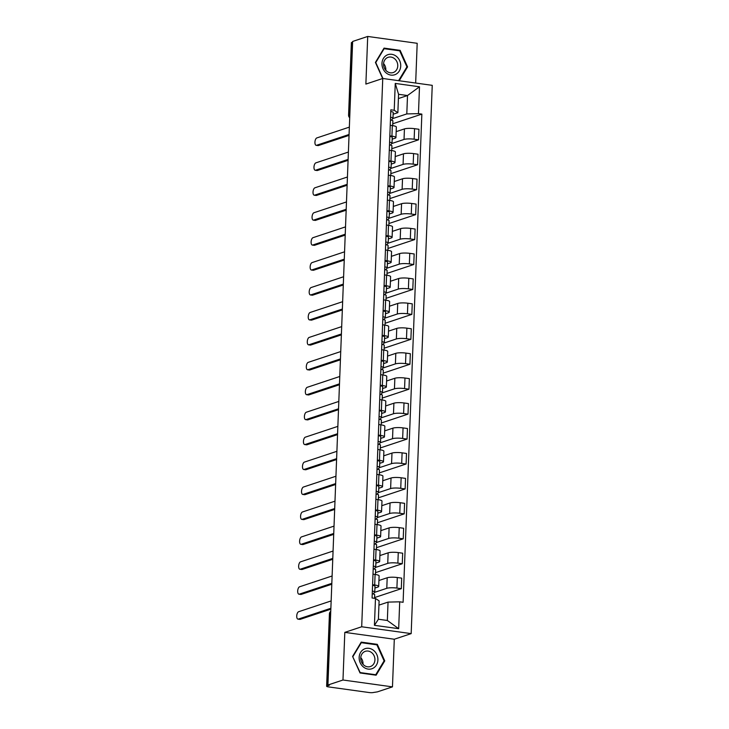 <?xml version="1.0" encoding="UTF-8"?>
<svg xmlns="http://www.w3.org/2000/svg" width="729" height="729" viewBox="0 0 729 729"><rect width="100%" height="100%" fill="white"/><g stroke="black" fill="none" stroke-linecap="round" stroke-linejoin="round"><path stroke-width="1.09" d="M415.667 83.042L417.188 43.303L367.708 36.45L352.645 41.453L327.922 685.014L342.976 680.011L392.466 686.864L394.298 639.233L411.174 633.619L432.242 85.339L382.752 78.477L361.693 626.767L344.808 632.371L342.976 680.011M392.466 686.864L377.403 691.867L373.622 692.45A3.262 0.629 -177.8 0 1 369.22 692.55L328.387 686.891A3.262 0.629 -177.8 0 1 326.638 686.262L329.426 613.854A3.262 0.629 2.2 0 1 329.8 613.581L327.011 685.989A3.262 0.629 -177.8 0 0 326.638 686.262M367.708 36.45L365.876 84.081L382.752 78.477M349.829 114.553L348.954 114.845A3.262 0.629 2.2 0 0 348.58 115.118L351.369 42.71A3.262 0.629 2.2 0 1 351.733 42.428L348.954 114.845A3.262 2.843 71.6 0 0 349.729 117.241M352.617 42.136L351.733 42.428M327.011 685.989L329.362 685.214L327.922 685.014M374.451 592.404L386.789 588.312A7.5 1.449 2.2 0 1 396.904 588.075L401.305 588.686L401.706 578.133L397.305 577.523A7.5 1.449 -177.8 0 0 387.19 577.76L378.925 580.503M378.697 586.444L379.107 575.892A7.5 1.449 -177.8 0 0 375.089 574.443L374.688 584.995A7.5 1.449 2.2 0 1 378.697 586.444A7.5 1.449 2.2 0 1 377.841 587.073L374.934 588.039M374.688 584.995L372.592 584.704M374.56 597.57L401.305 588.686M375.089 574.443L372.993 574.16M375.417 567.472L387.746 563.371A7.5 1.449 2.2 0 1 397.861 563.134L402.262 563.745L402.672 553.202L398.271 552.591A7.5 1.449 -177.8 0 0 388.147 552.828L379.882 555.571M373.549 559.772L375.645 560.063A7.5 1.449 2.2 0 1 379.654 561.503A7.5 1.449 2.2 0 1 378.798 562.132L375.891 563.098M375.526 572.63L402.262 563.745M379.654 561.503L380.064 550.951A7.5 1.449 -177.8 0 0 376.046 549.511L373.95 549.219M376.374 542.531L388.703 538.439A7.5 1.449 2.2 0 1 398.818 538.202L403.219 538.813L403.629 528.261L399.228 527.65A7.5 1.449 -177.8 0 0 389.104 527.887L380.839 530.63M374.506 534.831L376.601 535.122A7.5 1.449 2.2 0 1 380.611 536.571A7.5 1.449 2.2 0 1 379.754 537.2L376.847 538.166M376.483 547.689L403.219 538.813M380.611 536.571L381.021 526.019A7.5 1.449 -177.8 0 0 377.002 524.57L374.906 524.279M377.33 517.599L389.66 513.498A7.5 1.449 2.2 0 1 399.774 513.262L404.176 513.872L404.586 503.329L400.185 502.718A7.5 1.449 -177.8 0 0 390.061 502.955L381.796 505.698M375.462 509.899L377.558 510.191A7.5 1.449 2.2 0 1 381.568 511.63A7.5 1.449 2.2 0 1 380.711 512.259L377.804 513.225M377.44 522.757L404.176 513.872M381.568 511.63L381.978 501.078A7.5 1.449 -177.8 0 0 377.968 499.638L375.863 499.347M378.287 492.658L390.616 488.567A7.5 1.449 2.2 0 1 400.74 488.33L405.133 488.94L405.543 478.388L401.141 477.777A7.5 1.449 -177.8 0 0 391.026 478.014L382.761 480.757M376.419 484.958L378.515 485.25A7.5 1.449 2.2 0 1 382.534 486.699A7.5 1.449 2.2 0 1 381.668 487.327L378.761 488.293M378.397 497.816L405.133 488.94M382.534 486.699L382.935 476.146A7.5 1.449 -177.8 0 0 378.925 474.697L376.829 474.406M379.244 467.726L391.573 463.626A7.5 1.449 2.2 0 1 401.697 463.389L406.099 463.999L406.5 453.447L402.098 452.846A7.5 1.449 -177.8 0 0 391.983 453.083L383.718 455.825M377.376 460.026L379.472 460.309A7.5 1.449 2.2 0 1 383.49 461.758A7.5 1.449 2.2 0 1 382.634 462.386L379.718 463.352M379.353 472.884L406.099 463.999M383.49 461.758L383.891 451.205A7.5 1.449 -177.8 0 0 379.882 449.766L377.786 449.474M380.201 442.785L392.53 438.694A7.5 1.449 2.2 0 1 402.654 438.457L407.055 439.068L407.456 428.515L403.055 427.905A7.5 1.449 -177.8 0 0 392.94 428.142L384.675 430.885M378.333 435.085L380.429 435.377A7.5 1.449 2.2 0 1 384.447 436.817A7.5 1.449 2.2 0 1 383.591 437.455L380.675 438.421M380.31 447.943L407.055 439.068M384.447 436.817L384.848 426.274A7.5 1.449 -177.8 0 0 380.839 424.825L378.743 424.533M381.158 417.854L393.487 413.753A7.5 1.449 2.2 0 1 403.611 413.516L408.012 414.127L408.413 403.574L404.012 402.964A7.5 1.449 -177.8 0 0 393.897 403.201L385.632 405.953M379.29 410.154L381.395 410.436A7.5 1.449 2.2 0 1 385.404 411.885A7.5 1.449 2.2 0 1 384.548 412.514L381.641 413.48M381.267 423.011L408.012 414.127M385.404 411.885L385.805 401.333A7.5 1.449 -177.8 0 0 381.796 399.893L379.7 399.601M382.114 392.913L394.453 388.821A7.5 1.449 2.2 0 1 404.568 388.584L408.969 389.195L409.37 378.643L404.969 378.032A7.5 1.449 -177.8 0 0 394.854 378.269L386.589 381.012M380.256 385.213L382.351 385.504A7.5 1.449 2.2 0 1 386.361 386.944A7.5 1.449 2.2 0 1 385.504 387.582L382.597 388.548M382.224 398.07L408.969 389.195M386.361 386.944L386.771 376.401A7.5 1.449 -177.8 0 0 382.752 374.952L380.656 374.66M383.08 367.981L395.41 363.88A7.5 1.449 2.2 0 1 405.524 363.643L409.926 364.254L410.336 353.702L405.935 353.091A7.5 1.449 -177.8 0 0 395.811 353.328L387.546 356.08M381.212 360.272L383.308 360.563A7.5 1.449 2.2 0 1 387.318 362.012A7.5 1.449 2.2 0 1 386.461 362.641L383.554 363.607M383.19 373.139L409.926 364.254M387.318 362.012L387.728 351.46A7.5 1.449 -177.8 0 0 383.709 350.02L381.613 349.729M384.037 343.04L396.366 338.949A7.5 1.449 2.2 0 1 406.481 338.712L410.883 339.322L411.293 328.77L406.891 328.159A7.5 1.449 -177.8 0 0 396.767 328.396L388.502 331.139M382.169 335.34L384.265 335.632A7.5 1.449 2.2 0 1 388.275 337.071A7.5 1.449 2.2 0 1 387.418 337.709L384.511 338.675M384.147 348.198L410.883 339.322M388.275 337.071L388.685 326.528A7.5 1.449 -177.8 0 0 384.666 325.079L382.57 324.788M384.994 318.108L397.323 314.008A7.5 1.449 2.2 0 1 407.438 313.771L411.839 314.381L412.249 303.829L407.848 303.218A7.5 1.449 -177.8 0 0 397.724 303.455L389.459 306.207M383.126 310.399L385.222 310.691A7.5 1.449 2.2 0 1 389.231 312.14A7.5 1.449 2.2 0 1 388.375 312.768L385.468 313.734M385.103 323.266L411.839 314.381M389.231 312.14L389.641 301.587A7.5 1.449 -177.8 0 0 385.632 300.148L383.527 299.856M385.951 293.167L398.28 289.076A7.5 1.449 2.2 0 1 408.404 288.839L412.796 289.44L413.206 278.897L408.805 278.287A7.5 1.449 -177.8 0 0 398.69 278.524L390.425 281.266M384.083 285.467L386.179 285.759A7.5 1.449 2.2 0 1 390.197 287.199A7.5 1.449 2.2 0 1 389.332 287.837L386.425 288.802M386.06 298.325L412.796 289.44M390.197 287.199L390.598 276.646A7.5 1.449 -177.8 0 0 386.589 275.207L384.493 274.915M386.908 268.226L399.237 264.135A7.5 1.449 2.2 0 1 409.361 263.898L413.762 264.509L414.163 253.956L409.762 253.346A7.5 1.449 -177.8 0 0 399.647 253.583L391.382 256.335M385.04 260.526L387.135 260.818A7.5 1.449 2.2 0 1 391.154 262.267A7.5 1.449 2.2 0 1 390.297 262.896L387.381 263.862M387.017 273.393L413.762 264.509M391.154 262.267L391.555 251.715A7.5 1.449 -177.8 0 0 387.546 250.266L385.45 249.983M387.864 243.295L400.194 239.203A7.5 1.449 2.2 0 1 410.318 238.966L414.719 239.568L415.12 229.024L410.719 228.414A7.5 1.449 -177.8 0 0 400.604 228.651L392.339 231.394M385.996 235.595L388.092 235.886A7.5 1.449 2.2 0 1 392.111 237.326A7.5 1.449 2.2 0 1 391.254 237.955L388.338 238.93M387.974 248.452L414.719 239.568M392.111 237.326L392.512 226.774A7.5 1.449 -177.8 0 0 388.502 225.334L386.406 225.042M388.821 218.354L401.15 214.262A7.5 1.449 2.2 0 1 411.274 214.025L415.676 214.636L416.077 204.084L411.675 203.473A7.5 1.449 -177.8 0 0 401.561 203.71L393.296 206.453M386.962 210.654L389.058 210.945A7.5 1.449 2.2 0 1 393.068 212.394A7.5 1.449 2.2 0 1 392.211 213.023L389.304 213.989M388.931 223.521L415.676 214.636M393.068 212.394L393.469 201.842A7.5 1.449 -177.8 0 0 389.459 200.393L387.363 200.101M389.778 193.422L402.116 189.321A7.5 1.449 2.2 0 1 412.231 189.084L416.633 189.695L417.034 179.152L412.641 178.541A7.5 1.449 -177.8 0 0 402.517 178.778L394.252 181.521M387.919 185.722L390.015 186.013A7.5 1.449 2.2 0 1 394.024 187.453A7.5 1.449 2.2 0 1 393.168 188.082L390.261 189.048M389.897 198.58L416.633 189.695M394.024 187.453L394.435 176.901A7.5 1.449 -177.8 0 0 390.416 175.461L388.32 175.17M390.744 168.481L403.073 164.389A7.5 1.449 2.2 0 1 413.188 164.153L417.589 164.763L417.999 154.211L413.598 153.6A7.5 1.449 -177.8 0 0 403.474 153.837L395.209 156.58M388.876 160.781L390.972 161.073A7.5 1.449 2.2 0 1 394.981 162.521A7.5 1.449 2.2 0 1 394.125 163.15L391.218 164.116M390.853 173.639L417.589 164.763M394.981 162.521L395.391 151.969A7.5 1.449 -177.8 0 0 391.373 150.52L389.277 150.229M391.701 143.549L404.03 139.449A7.5 1.449 2.2 0 1 414.145 139.212L418.546 139.822L418.956 129.279L414.555 128.668A7.5 1.449 -177.8 0 0 404.431 128.905L396.166 131.648M389.833 135.849L391.929 136.141A7.5 1.449 2.2 0 1 395.938 137.581A7.5 1.449 2.2 0 1 395.082 138.209L392.175 139.175M391.81 148.707L418.546 139.822M395.938 137.581L396.348 127.028A7.5 1.449 -177.8 0 0 392.33 125.588L390.234 125.297M388.047 602.099L399.711 601.826L398.672 628.68L374.433 625.318L375.471 598.463L379.107 600.86L378.397 619.24L387.345 620.479L388.047 602.099L378.943 605.125M398.399 98.552L407.511 95.526L398.563 94.287L397.861 112.676L394.225 110.279L390.835 109.815L372.082 597.99L375.471 598.463M394.225 110.279L395.255 83.425L419.494 86.787L418.464 113.642L406.8 113.915L407.511 95.526L419.494 86.787M399.711 601.826L403.101 602.291L421.854 114.107L418.464 113.642M411.174 633.619L361.693 626.767M394.298 639.233L344.808 632.371M361.229 642.121L352.599 656.428L360.044 672.967L376.118 675.2L384.757 660.884L377.312 644.345L361.229 642.121M399.2 80.755L407.575 66.886L400.13 50.347L384.046 48.114L375.417 62.43L382.661 78.513M392.658 118.608L406.8 113.915M397.861 112.676L393.131 114.243M392.767 123.766L421.854 114.107M398.672 628.68L387.345 620.479M374.433 625.318L378.397 619.24M398.563 94.287L395.255 83.425M376.137 644.737L377.312 644.345M383.928 661.167L384.757 660.884M398.954 50.738L400.13 50.347M406.746 67.159L407.575 66.886M372.291 592.358L372.319 591.62M373.248 593.989L374.742 592.03A4.073 0.784 -177.8 0 0 374.779 591.93A4.073 0.784 -177.8 0 0 372.346 591.11M374.961 586.28A4.073 0.784 -177.8 0 0 375.007 586.171A4.073 0.784 -177.8 0 0 372.565 585.36M330.829 609.171L300.211 619.34A3.754 1.686 97.9 0 1 299.838 619.386L297.961 619.121A3.754 1.686 -82.1 0 0 298.334 619.085L330.866 608.278M374.633 594.755A4.073 0.784 -177.8 0 0 374.679 594.645A4.073 0.784 -177.8 0 0 372.237 593.825M331.148 600.924L298.617 611.731A3.754 1.686 -82.1 0 0 296.758 615.586A3.754 1.686 -82.1 0 0 297.961 619.121M373.248 567.417L373.284 566.679M374.205 569.048L375.699 567.098A4.073 0.784 -177.8 0 0 375.736 566.989A4.073 0.784 -177.8 0 0 373.303 566.169M375.918 561.339A4.073 0.784 -177.8 0 0 375.964 561.239A4.073 0.784 -177.8 0 0 373.521 560.419M331.786 584.239L301.168 594.408A3.754 1.686 97.9 0 1 300.795 594.445L298.917 594.181A3.754 1.686 -82.1 0 0 299.291 594.144L331.823 583.346M375.59 569.814A4.073 0.784 -177.8 0 0 375.635 569.714A4.073 0.784 -177.8 0 0 373.193 568.893M332.105 575.992L299.573 586.79A3.754 1.686 -82.1 0 0 297.714 590.645A3.754 1.686 -82.1 0 0 298.917 594.181M374.214 542.485L374.241 541.747M375.171 544.116L376.656 542.157A4.073 0.784 -177.8 0 0 376.693 542.057A4.073 0.784 -177.8 0 0 374.259 541.237M376.875 536.407A4.073 0.784 -177.8 0 0 376.92 536.298A4.073 0.784 -177.8 0 0 374.478 535.478M332.752 559.298L302.125 569.467A3.754 1.686 97.9 0 1 301.751 569.504L299.874 569.249A3.754 1.686 -82.1 0 0 300.248 569.212L332.779 558.405M376.556 544.873A4.073 0.784 -177.8 0 0 376.592 544.773A4.073 0.784 -177.8 0 0 374.15 543.952M333.062 551.051L300.53 561.859A3.754 1.686 -82.1 0 0 298.671 565.704A3.754 1.686 -82.1 0 0 299.874 569.249M372.865 668.356A10.598 9.24 71.6 0 0 376.847 654.642A10.598 9.24 71.6 0 0 364.181 649.065A10.598 9.24 71.6 0 0 360.208 662.779A10.598 9.24 71.6 0 0 372.865 668.356M371.125 666.242A8.028 6.998 71.6 0 0 374.314 656.291A8.028 6.998 71.6 0 0 365.302 651.325A8.028 6.998 71.6 0 0 364.546 651.635A8.028 6.998 71.6 0 0 361.356 661.586A8.028 6.998 71.6 0 0 370.368 666.552A8.028 6.998 71.6 0 0 371.125 666.242M362.987 664.274A8.028 6.998 71.6 0 0 360.755 657.567M352.945 656.556L361.311 642.686L376.884 644.846L384.101 660.866L375.736 674.735L360.162 672.575L352.69 656.638M360.782 642.86L361.311 642.686M374.87 675.027L375.736 674.735M395.692 74.358A10.598 9.24 71.6 0 0 399.665 60.635A10.598 9.24 71.6 0 0 386.999 55.058A10.598 9.24 71.6 0 0 383.026 68.772A10.598 9.24 71.6 0 0 395.692 74.358M393.942 72.244A8.028 6.998 71.6 0 0 397.141 62.284A8.028 6.998 71.6 0 0 388.129 57.318A8.028 6.998 71.6 0 0 387.363 57.627A8.028 6.998 71.6 0 0 384.174 67.587A8.028 6.998 71.6 0 0 393.186 72.554A8.028 6.998 71.6 0 0 393.942 72.244M385.805 70.266A8.028 6.998 71.6 0 0 383.582 63.569M382.953 78.504L375.763 62.548L384.128 48.679L399.711 50.839L406.919 66.868L398.59 80.673M383.6 48.852L384.128 48.679M375.171 517.544L375.198 516.806M376.128 519.176L377.613 517.226A4.073 0.784 -177.8 0 0 377.658 517.116A4.073 0.784 -177.8 0 0 375.216 516.296M377.832 511.466A4.073 0.784 -177.8 0 0 377.877 511.366A4.073 0.784 -177.8 0 0 375.435 510.546M333.709 534.366L303.082 544.536A3.754 1.686 97.9 0 1 302.708 544.572L300.831 544.308A3.754 1.686 -82.1 0 0 301.205 544.271L333.736 533.464M377.513 519.941A4.073 0.784 -177.8 0 0 377.549 519.832A4.073 0.784 -177.8 0 0 375.116 519.021M334.019 526.119L301.487 536.918A3.754 1.686 -82.1 0 0 299.637 540.772A3.754 1.686 -82.1 0 0 300.831 544.308M376.128 492.613L376.155 491.875M377.084 494.244L378.57 492.285A4.073 0.784 -177.8 0 0 378.615 492.184A4.073 0.784 -177.8 0 0 376.173 491.364M378.788 486.535A4.073 0.784 -177.8 0 0 378.834 486.425A4.073 0.784 -177.8 0 0 376.392 485.605M334.666 509.425L304.039 519.595A3.754 1.686 97.9 0 1 303.665 519.631L301.788 519.376A3.754 1.686 -82.1 0 0 302.161 519.34L334.702 508.532M378.469 495A4.073 0.784 -177.8 0 0 378.506 494.9A4.073 0.784 -177.8 0 0 376.073 494.08M334.985 501.178L302.444 511.986A3.754 1.686 -82.1 0 0 300.594 515.831A3.754 1.686 -82.1 0 0 301.788 519.376M377.084 467.672L377.112 466.934M378.041 469.303L379.527 467.353A4.073 0.784 -177.8 0 0 379.572 467.243A4.073 0.784 -177.8 0 0 377.13 466.423M379.754 461.594A4.073 0.784 -177.8 0 0 379.791 461.493A4.073 0.784 -177.8 0 0 377.349 460.673M335.622 484.493L304.995 494.663A3.754 1.686 97.9 0 1 304.622 494.699L302.754 494.435A3.754 1.686 -82.1 0 0 303.127 494.399L335.659 483.591M379.426 470.068A4.073 0.784 -177.8 0 0 379.463 469.959A4.073 0.784 -177.8 0 0 377.03 469.148M335.941 476.237L303.41 487.045A3.754 1.686 -82.1 0 0 301.551 490.899A3.754 1.686 -82.1 0 0 302.754 494.435M378.041 442.731L378.069 442.002M378.998 444.371L380.483 442.412A4.073 0.784 -177.8 0 0 380.529 442.312A4.073 0.784 -177.8 0 0 378.087 441.492M380.711 436.662A4.073 0.784 -177.8 0 0 380.748 436.553A4.073 0.784 -177.8 0 0 378.315 435.732M336.579 459.552L305.952 469.722A3.754 1.686 97.9 0 1 305.579 469.758L303.711 469.503A3.754 1.686 -82.1 0 0 304.084 469.467L336.616 458.659M380.383 445.127A4.073 0.784 -177.8 0 0 380.429 445.027A4.073 0.784 -177.8 0 0 377.987 444.207M336.898 451.306L304.367 462.113A3.754 1.686 -82.1 0 0 302.508 465.959A3.754 1.686 -82.1 0 0 303.711 469.503M378.998 417.799L379.025 417.061M379.955 419.43L381.449 417.48A4.073 0.784 -177.8 0 0 381.486 417.371A4.073 0.784 -177.8 0 0 379.044 416.551M381.668 411.721A4.073 0.784 -177.8 0 0 381.704 411.621A4.073 0.784 -177.8 0 0 379.271 410.801M337.536 434.612L306.918 444.79A3.754 1.686 97.9 0 1 306.544 444.827L304.667 444.562A3.754 1.686 -82.1 0 0 305.041 444.526L337.573 433.719M381.34 420.196A4.073 0.784 -177.8 0 0 381.385 420.086A4.073 0.784 -177.8 0 0 378.943 419.266M337.855 426.365L305.323 437.172A3.754 1.686 -82.1 0 0 303.464 441.027A3.754 1.686 -82.1 0 0 304.667 444.562M379.955 392.858L379.982 392.129M380.912 394.498L382.406 392.539A4.073 0.784 -177.8 0 0 382.443 392.439A4.073 0.784 -177.8 0 0 380.009 391.619M382.625 386.789A4.073 0.784 -177.8 0 0 382.67 386.68A4.073 0.784 -177.8 0 0 380.228 385.86M338.493 409.68L307.875 419.849A3.754 1.686 97.9 0 1 307.501 419.886L305.624 419.631A3.754 1.686 -82.1 0 0 305.998 419.594L338.529 408.787M382.297 395.255A4.073 0.784 -177.8 0 0 382.342 395.154A4.073 0.784 -177.8 0 0 379.9 394.334M338.812 401.433L306.28 412.24A3.754 1.686 -82.1 0 0 304.421 416.086A3.754 1.686 -82.1 0 0 305.624 419.631M380.912 367.926L380.948 367.188M381.868 369.557L383.363 367.607A4.073 0.784 -177.8 0 0 383.399 367.498A4.073 0.784 -177.8 0 0 380.966 366.678M383.582 361.848A4.073 0.784 -177.8 0 0 383.627 361.748A4.073 0.784 -177.8 0 0 381.185 360.928M339.45 384.739L308.832 394.918A3.754 1.686 97.9 0 1 308.458 394.954L306.581 394.69A3.754 1.686 -82.1 0 0 306.955 394.653L339.486 383.846M383.254 370.323A4.073 0.784 -177.8 0 0 383.299 370.214A4.073 0.784 -177.8 0 0 380.857 369.393M339.769 376.492L307.237 387.299A3.754 1.686 -82.1 0 0 305.378 391.154A3.754 1.686 -82.1 0 0 306.581 394.69M381.878 342.985L381.905 342.247M382.834 344.617L384.32 342.666A4.073 0.784 -177.8 0 0 384.365 342.557A4.073 0.784 -177.8 0 0 381.923 341.746M384.538 336.907A4.073 0.784 -177.8 0 0 384.584 336.807A4.073 0.784 -177.8 0 0 382.142 335.987M340.416 359.807L309.789 369.977A3.754 1.686 97.9 0 1 309.415 370.013L307.538 369.758A3.754 1.686 -82.1 0 0 307.911 369.712L340.443 358.914M384.219 345.382A4.073 0.784 -177.8 0 0 384.256 345.282A4.073 0.784 -177.8 0 0 381.814 344.462M340.725 351.56L308.194 362.368A3.754 1.686 -82.1 0 0 306.335 366.213A3.754 1.686 -82.1 0 0 307.538 369.758M382.834 318.054L382.862 317.315M383.791 319.685L385.276 317.726A4.073 0.784 -177.8 0 0 385.322 317.625A4.073 0.784 -177.8 0 0 382.88 316.805M385.495 311.976A4.073 0.784 -177.8 0 0 385.541 311.866A4.073 0.784 -177.8 0 0 383.099 311.055M341.372 334.866L310.745 345.036A3.754 1.686 97.9 0 1 310.372 345.081L308.495 344.817A3.754 1.686 -82.1 0 0 308.868 344.781L341.4 333.973M385.176 320.45A4.073 0.784 -177.8 0 0 385.213 320.341A4.073 0.784 -177.8 0 0 382.78 319.521M341.682 326.619L309.151 337.427A3.754 1.686 -82.1 0 0 307.301 341.281A3.754 1.686 -82.1 0 0 308.495 344.817M383.791 293.113L383.818 292.375M384.748 294.744L386.233 292.794A4.073 0.784 -177.8 0 0 386.279 292.684A4.073 0.784 -177.8 0 0 383.837 291.873M386.461 287.035A4.073 0.784 -177.8 0 0 386.498 286.934A4.073 0.784 -177.8 0 0 384.055 286.114M342.329 309.934L311.702 320.104A3.754 1.686 97.9 0 1 311.329 320.14L309.451 319.885A3.754 1.686 -82.1 0 0 309.825 319.84L342.366 309.041M386.133 295.509A4.073 0.784 -177.8 0 0 386.17 295.409A4.073 0.784 -177.8 0 0 383.736 294.589M342.648 301.688L310.107 312.486A3.754 1.686 -82.1 0 0 308.258 316.34A3.754 1.686 -82.1 0 0 309.451 319.885M384.748 268.181L384.775 267.443M385.705 269.812L387.19 267.853A4.073 0.784 -177.8 0 0 387.236 267.753A4.073 0.784 -177.8 0 0 384.794 266.932M387.418 262.103A4.073 0.784 -177.8 0 0 387.454 261.993A4.073 0.784 -177.8 0 0 385.021 261.182M343.286 284.993L312.659 295.163A3.754 1.686 97.9 0 1 312.285 295.209L310.417 294.944A3.754 1.686 -82.1 0 0 310.791 294.908L343.323 284.1M387.09 270.577A4.073 0.784 -177.8 0 0 387.126 270.468A4.073 0.784 -177.8 0 0 384.693 269.648M343.605 276.747L311.073 287.554A3.754 1.686 -82.1 0 0 309.214 291.409A3.754 1.686 -82.1 0 0 310.417 294.944M385.705 243.24L385.732 242.502M386.662 244.871L388.156 242.921A4.073 0.784 -177.8 0 0 388.192 242.812A4.073 0.784 -177.8 0 0 385.75 242.001M388.375 237.162A4.073 0.784 -177.8 0 0 388.411 237.062A4.073 0.784 -177.8 0 0 385.978 236.242M344.243 260.062L313.616 270.231A3.754 1.686 97.9 0 1 313.242 270.268L311.374 270.012A3.754 1.686 -82.1 0 0 311.748 269.967L344.279 259.169M388.047 245.637A4.073 0.784 -177.8 0 0 388.092 245.536A4.073 0.784 -177.8 0 0 385.65 244.716M344.562 251.815L312.03 262.613A3.754 1.686 -82.1 0 0 310.171 266.468A3.754 1.686 -82.1 0 0 311.374 270.012M386.662 218.308L386.689 217.57M387.618 219.939L389.113 217.98A4.073 0.784 -177.8 0 0 389.149 217.88A4.073 0.784 -177.8 0 0 386.716 217.06M389.332 212.23A4.073 0.784 -177.8 0 0 389.368 212.121A4.073 0.784 -177.8 0 0 386.935 211.301M345.2 235.121L314.582 245.29A3.754 1.686 97.9 0 1 314.208 245.336L312.331 245.072A3.754 1.686 -82.1 0 0 312.705 245.035L345.236 234.228M389.004 220.705A4.073 0.784 -177.8 0 0 389.049 220.595A4.073 0.784 -177.8 0 0 386.607 219.775M345.519 226.874L312.987 237.681A3.754 1.686 -82.1 0 0 311.128 241.527A3.754 1.686 -82.1 0 0 312.331 245.072M387.618 193.367L387.646 192.629M388.575 194.998L390.07 193.048A4.073 0.784 -177.8 0 0 390.106 192.939A4.073 0.784 -177.8 0 0 387.673 192.119M390.288 187.289A4.073 0.784 -177.8 0 0 390.334 187.189A4.073 0.784 -177.8 0 0 387.892 186.369M346.157 210.189L315.539 220.358A3.754 1.686 97.9 0 1 315.165 220.395L313.288 220.131A3.754 1.686 -82.1 0 0 313.661 220.094L346.193 209.287M389.96 195.764A4.073 0.784 -177.8 0 0 390.006 195.654A4.073 0.784 -177.8 0 0 387.564 194.843M346.475 201.942L313.944 212.74A3.754 1.686 -82.1 0 0 312.085 216.595A3.754 1.686 -82.1 0 0 313.288 220.131M388.584 168.435L388.612 167.697M389.532 170.067L391.026 168.107A4.073 0.784 -177.8 0 0 391.063 168.007A4.073 0.784 -177.8 0 0 388.63 167.187M391.245 162.357A4.073 0.784 -177.8 0 0 391.291 162.248A4.073 0.784 -177.8 0 0 388.849 161.428M347.113 185.248L316.495 195.418A3.754 1.686 97.9 0 1 316.122 195.454L314.245 195.199A3.754 1.686 -82.1 0 0 314.618 195.162L347.15 184.355M390.917 170.823A4.073 0.784 -177.8 0 0 390.963 170.723A4.073 0.784 -177.8 0 0 388.521 169.903M347.432 177.001L314.901 187.809A3.754 1.686 -82.1 0 0 313.042 191.654A3.754 1.686 -82.1 0 0 314.245 195.199M389.541 143.495L389.568 142.756M390.498 145.126L391.983 143.176A4.073 0.784 -177.8 0 0 392.029 143.066A4.073 0.784 -177.8 0 0 389.587 142.246M392.202 137.417A4.073 0.784 -177.8 0 0 392.248 137.316A4.073 0.784 -177.8 0 0 389.805 136.496M348.079 160.316L317.452 170.486A3.754 1.686 97.9 0 1 317.079 170.522L315.201 170.258A3.754 1.686 -82.1 0 0 315.575 170.222L348.107 159.414M391.883 145.891A4.073 0.784 -177.8 0 0 391.92 145.782A4.073 0.784 -177.8 0 0 389.477 144.971M348.389 152.06L315.857 162.868A3.754 1.686 -82.1 0 0 313.999 166.722A3.754 1.686 -82.1 0 0 315.201 170.258M390.498 118.563L390.525 117.825M391.455 120.194L392.94 118.235A4.073 0.784 -177.8 0 0 392.986 118.134A4.073 0.784 -177.8 0 0 390.544 117.314M393.159 112.485A4.073 0.784 -177.8 0 0 393.204 112.375A4.073 0.784 -177.8 0 0 390.762 111.555M349.036 135.375L318.409 145.545A3.754 1.686 97.9 0 1 318.035 145.581L316.158 145.326A3.754 1.686 -82.1 0 0 316.532 145.29L349.063 134.482M392.84 120.95A4.073 0.784 -177.8 0 0 392.876 120.85A4.073 0.784 -177.8 0 0 390.443 120.03M349.346 127.128L316.814 137.936A3.754 1.686 -82.1 0 0 314.964 141.781A3.754 1.686 -82.1 0 0 316.158 145.326M404.431 128.905L404.03 139.449M403.474 153.837L403.073 164.389M402.517 178.778L402.116 189.321M401.561 203.71L401.15 214.262M400.604 228.651L400.194 239.203M399.647 253.583L399.237 264.135M398.69 278.524L398.28 289.076M397.724 303.455L397.323 314.008M396.767 328.396L396.366 338.949M395.811 353.328L395.41 363.88M394.854 378.269L394.453 388.821M393.897 403.201L393.487 413.753M392.94 428.142L392.53 438.694M391.983 453.083L391.573 463.626M391.026 478.014L390.616 488.567M390.061 502.955L389.66 513.498M389.104 527.887L388.703 538.439M388.147 552.828L387.746 563.371M387.19 577.76L386.789 588.312M391.373 150.52L390.972 161.073M390.416 175.461L390.015 186.013M389.459 200.393L389.058 210.945M388.502 225.334L388.092 235.886M387.546 250.266L387.135 260.818M386.589 275.207L386.179 285.759M385.632 300.148L385.222 310.691M384.666 325.079L384.265 335.632M383.709 350.02L383.308 360.563M382.752 374.952L382.351 385.504M381.796 399.893L381.395 410.436M380.839 424.825L380.429 435.377M379.882 449.766L379.472 460.309M378.925 474.697L378.515 485.25M377.968 499.638L377.558 510.191M377.002 524.57L376.601 535.122M376.046 549.511L375.645 560.063M392.33 125.588L391.929 136.141M413.598 153.6L413.188 164.153M412.641 178.541L412.231 189.084M411.675 203.473L411.274 214.025M410.719 228.414L410.318 238.966M409.762 253.346L409.361 263.898M408.805 278.287L408.404 288.839M407.848 303.218L407.438 313.771M406.891 328.159L406.481 338.712M405.935 353.091L405.524 363.643M404.969 378.032L404.568 388.584M404.012 402.964L403.611 413.516M403.055 427.905L402.654 438.457M402.098 452.846L401.697 463.389M401.141 477.777L400.74 488.33M400.185 502.718L399.774 513.262M399.228 527.65L398.818 538.202M398.271 552.591L397.861 563.134M397.305 577.523L396.904 588.075M414.555 128.668L414.145 139.212M330.747 611.421A3.262 2.843 71.6 0 0 329.8 613.581L330.674 613.289M298.334 619.085L300.211 619.34M299.291 594.144L301.168 594.408M300.248 569.212L302.125 569.467M301.205 544.271L303.082 544.536M302.161 519.34L304.039 519.595M303.127 494.399L304.995 494.663M304.084 469.467L305.952 469.722M305.041 444.526L306.918 444.79M305.998 419.594L307.875 419.849M306.955 394.653L308.832 394.918M307.911 369.712L309.789 369.977M308.868 344.781L310.745 345.036M309.825 319.84L311.702 320.104M310.791 294.908L312.659 295.163M311.748 269.967L313.616 270.231M312.705 245.035L314.582 245.29M313.661 220.094L315.539 220.358M314.618 195.162L316.495 195.418M315.575 170.222L317.452 170.486M316.532 145.29L318.409 145.545M348.58 115.118A3.262 3.262 0 0 0 349.71 117.715M330.747 611.349A3.262 3.262 0 0 0 329.426 613.854M374.779 591.93L375.007 586.171M374.533 598.336L374.679 594.645M375.736 566.989L375.964 561.239M375.453 574.498L375.635 569.714M376.693 542.057L376.92 536.298M376.41 549.566L376.592 544.773M377.658 517.116L377.877 511.366M377.367 524.625L377.549 519.832M378.615 492.184L378.834 486.425M378.324 499.693L378.506 494.9M379.572 467.243L379.791 461.493M379.28 474.752L379.463 469.959M380.529 442.312L380.748 436.553M380.237 449.811L380.429 445.027M381.486 417.371L381.704 411.621M381.194 424.879L381.385 420.086M382.443 392.439L382.67 386.68M382.16 399.939L382.342 395.154M383.399 367.498L383.627 361.748M383.117 375.007L383.299 370.214M384.365 342.557L384.584 336.807M384.074 350.066L384.256 345.282M385.322 317.625L385.541 311.866M385.03 325.134L385.213 320.341M386.279 292.684L386.498 286.934M385.987 300.193L386.17 295.409M387.236 267.753L387.454 261.993M386.944 275.261L387.126 270.468M388.192 242.812L388.411 237.062M387.901 250.32L388.092 245.536M389.149 217.88L389.368 212.121M388.867 225.389L389.049 220.595M390.106 192.939L390.334 187.189M389.824 200.448L390.006 195.654M391.063 168.007L391.291 162.248M390.78 175.516L390.963 170.723M392.029 143.066L392.248 137.316M391.737 150.575L391.92 145.782M392.986 118.134L393.204 112.375M392.694 125.643L392.876 120.85"/></g></svg>
